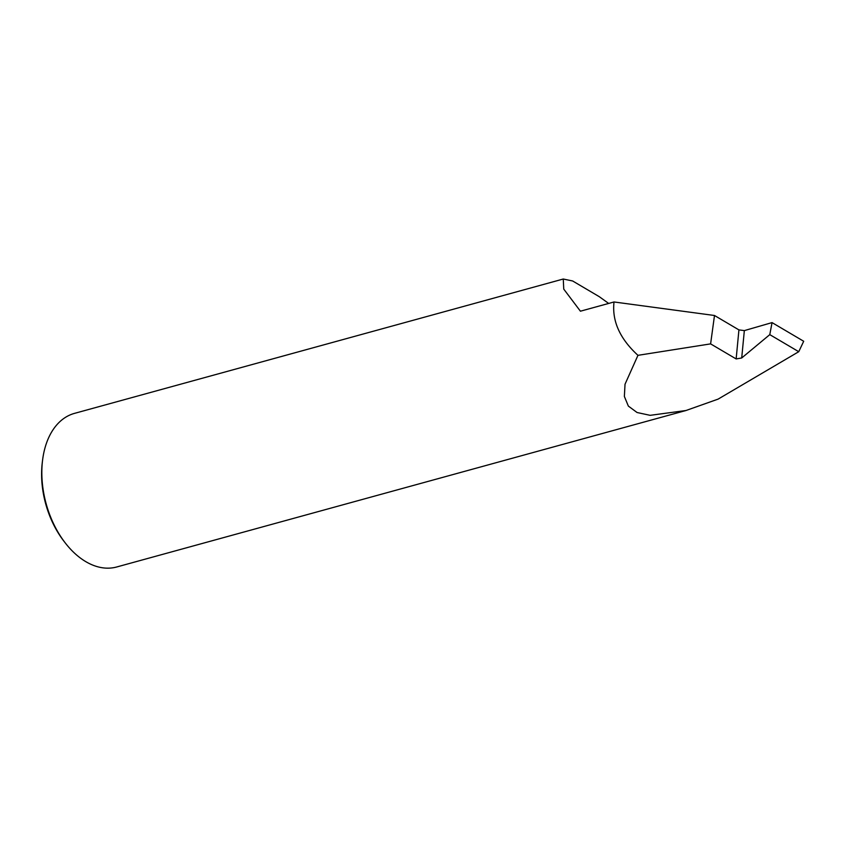 <?xml version="1.0" encoding="UTF-8"?>
<svg xmlns="http://www.w3.org/2000/svg" width="846" height="846" viewBox="0 0 846 846"><rect width="100%" height="100%" fill="white"/><g stroke="black" fill="none" stroke-linecap="round" stroke-linejoin="round"><path stroke-width="1.27" d="M741.709 357.974L736.147 358.937L738.928 329.898L714.5 315.495L614.027 301.969L580.419 311.201L563.753 289.11L563.267 279.021L74.511 413.366A79.651 51.31 74.6 0 0 42.734 458.987A79.651 51.31 74.6 0 0 42.575 460.192A79.651 51.31 74.6 0 0 65.343 543.047A79.651 51.31 74.6 0 0 116.727 566.979L685.99 410.511L718.117 399.111L798.751 351.703L803.7 341.266L772.049 322.601L744.343 330.606L741.709 357.974L769.786 334.635L772.049 322.601M738.928 329.898L744.343 330.606M563.267 279.021L572.647 280.978L599.19 296.629L608.676 303.439M614.027 301.969C611.859 320.941 619.843 338.728 637.958 355.331L625.025 384.232L624.369 396.457L628.356 406.091L637.059 412.51L650.14 415.333L685.99 410.511M714.5 315.495L710.608 343.878L736.147 358.937M637.958 355.331L710.608 343.878M65.343 543.047L63.979 541.281A75.833 48.846 -105.4 0 1 42.3 462.402L42.575 460.192M769.786 334.635L798.751 351.703"/></g></svg>
